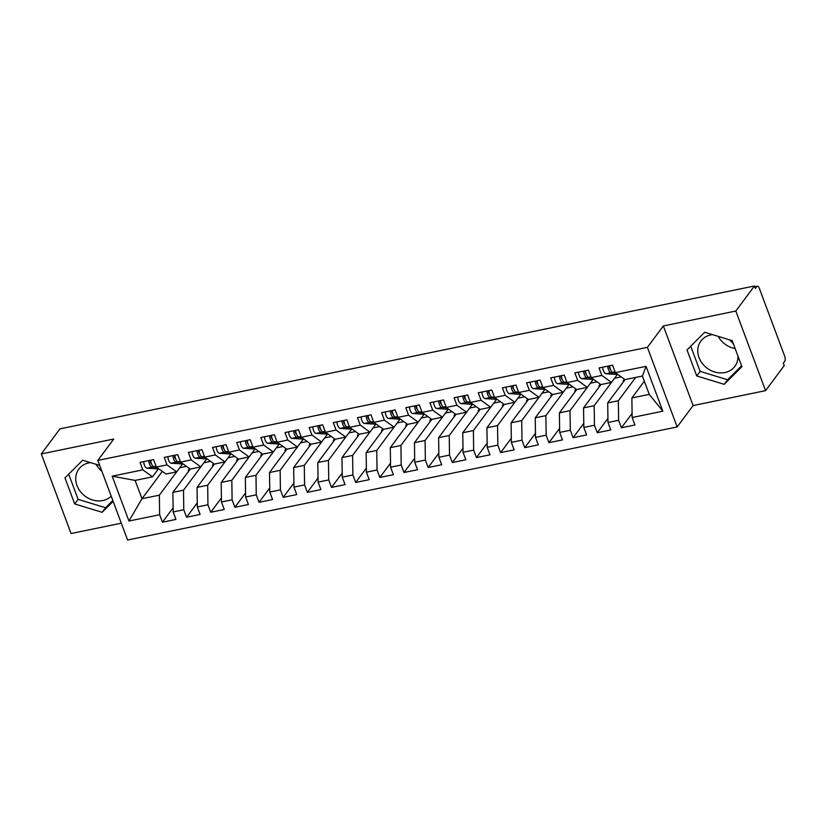 <?xml version="1.0" encoding="UTF-8"?>
<svg xmlns="http://www.w3.org/2000/svg" width="826" height="826" viewBox="0 0 826 826"><rect width="100%" height="100%" fill="white"/><g stroke="black" fill="none" stroke-linecap="round" stroke-linejoin="round"><path stroke-width="1.24" d="M712.528 334.633A21.187 18.027 -143.3 0 0 710.825 334.902A21.187 18.027 -143.3 0 0 700.882 341.066A21.187 18.027 -143.3 0 0 702.245 363.388A21.187 18.027 -143.3 0 0 724.898 372.536A21.187 18.027 -143.3 0 0 734.851 366.372A21.187 18.027 -143.3 0 0 737.969 356.13M718.197 336.368A21.187 18.027 -143.3 0 0 735.15 348.572M111.211 496.189A21.187 18.027 36.7 0 1 102.858 500.515A21.187 18.027 36.7 0 1 80.205 491.367A21.187 18.027 36.7 0 1 78.842 469.044A21.187 18.027 36.7 0 1 88.795 462.88A21.187 18.027 36.7 0 1 90.488 462.612M96.157 464.346A21.187 18.027 -143.3 0 0 101.897 471.295M765.568 390.646L735.811 311.041L663.34 325.95L693.107 405.556L765.568 390.646L784.235 365.588L783.337 363.172L784.7 361.344A4.078 1.704 78.4 0 0 784.628 356.006L759.373 288.46A4.078 1.704 78.4 0 0 757.277 286.188A4.078 1.704 78.4 0 0 756.74 286.56L755.377 288.398L754.479 285.982L59.968 428.87L41.3 453.928L71.067 533.534L121.308 523.199M693.107 405.556L677.165 426.949L127.596 540.018L97.829 460.412L647.398 347.343L677.165 426.949M623.496 381.726L623.134 380.776L624.394 380.518M599.335 386.702L598.984 385.752L600.234 385.494M575.185 391.669L574.824 390.719L576.083 390.461M551.025 396.635L550.663 395.685L551.923 395.427M526.864 401.612L526.513 400.662L527.762 400.404M502.714 406.578L502.353 405.628L503.612 405.37M478.553 411.555L478.202 410.605L479.452 410.336M454.393 416.521L454.042 415.571L455.302 415.313M430.243 421.487L429.881 420.537L431.141 420.279M406.082 426.464L405.731 425.514L406.981 425.256M381.922 431.43L381.571 430.48L382.83 430.222M357.772 436.396L357.41 435.447L358.67 435.188M333.611 441.373L333.26 440.423L334.509 440.165M309.451 446.339L309.1 445.39L310.359 445.131M285.3 451.306L284.939 450.356L286.199 450.098M261.14 456.282L260.789 455.332L262.038 455.074M236.99 461.249L236.628 460.299L237.888 460.041M212.829 466.225L212.468 465.265L213.727 465.007M112.181 476.168L142.857 469.849L152.5 476.829L135.113 480.412L112.181 476.168L128.949 521.03L159.635 514.722L162.433 522.197L175.959 519.42L173.161 511.944L183.785 509.756L186.583 517.231L200.109 514.443L197.321 506.968L207.946 504.779L210.744 512.265L224.269 509.477L221.471 502.001L232.106 499.813L234.894 507.288L248.43 504.51L245.632 497.025L256.256 494.846L259.054 502.322L272.58 499.534L269.792 492.059L280.417 489.87L283.215 497.355L296.74 494.567L293.942 487.092L304.577 484.903L307.365 492.379L320.901 489.601L318.103 482.116L328.727 479.937L331.525 487.412L345.051 484.625L342.253 477.149L352.888 474.96L355.686 482.446L369.212 479.658L366.414 472.183L377.048 469.994L379.836 477.469L393.372 474.692L390.574 467.206L401.199 465.017L403.997 472.503L417.522 469.715L414.724 462.24L425.359 460.051L428.157 467.526L441.683 464.749L438.885 457.274L449.509 455.085L452.307 462.56L465.833 459.772L463.045 452.297L473.67 450.108L476.468 457.594L489.994 454.806L487.195 447.331L497.83 445.142L500.628 452.617L514.154 449.84L511.356 442.354L521.98 440.175L524.778 447.651L538.304 444.863L535.516 437.388L546.141 435.199L548.939 442.684L562.465 439.897L559.667 432.421L570.301 430.232L573.089 437.708L586.625 434.93L583.827 427.445L594.452 425.266L597.25 432.741L610.775 429.954L607.988 422.478L618.612 420.289L621.41 427.775L634.936 424.987L632.138 417.512L631.869 397.946L649.257 394.374L642.401 376.036L625.014 379.619L615.36 372.64L646.046 366.331L662.824 411.193L632.138 417.512M615.36 372.64L612.572 365.164L599.036 367.942L601.834 375.427L591.21 377.606L588.411 370.131L574.886 372.918L577.684 380.394L567.049 382.583L564.251 375.097L550.725 377.885L553.523 385.36L542.888 387.549L540.101 380.074L526.565 382.851L529.363 390.337L518.738 392.515L515.94 385.04L502.415 387.828L505.213 395.303L494.578 397.492L491.78 390.006L478.254 392.794L481.052 400.269L470.428 402.458L467.63 394.983L454.104 397.76L456.892 405.246L446.267 407.425L443.469 399.949L429.943 402.737L432.741 410.212L422.107 412.401L419.309 404.926L405.783 407.703L408.581 415.179L397.956 417.367L395.158 409.892L381.633 412.67L384.42 420.155L373.796 422.344L370.998 414.858L357.472 417.646L360.27 425.122L349.635 427.31L346.837 419.835L333.312 422.613L336.11 430.088L325.485 432.277L322.687 424.801L309.161 427.589L311.949 435.065L301.325 437.253L298.527 429.768L285.001 432.556L287.799 440.031L277.164 442.22L274.377 434.744L260.84 437.522L263.639 445.007L253.014 447.186L250.216 439.711L236.69 442.499L239.488 449.974L228.854 452.163L226.056 444.677L212.53 447.465L215.328 454.94L204.693 457.129L201.905 449.654L188.369 452.431L191.167 459.917L180.543 462.095L177.745 454.62L164.219 457.408L167.017 464.883L156.382 467.072L153.584 459.597L140.059 462.374L142.857 469.849M635.71 377.41L618.344 400.734L607.709 402.923L625.075 379.599M618.612 420.289L618.344 400.734M607.988 422.478L607.709 402.923M642.401 376.036L646.046 366.331M614.565 378.256L594.183 405.7L583.548 407.889L600.925 384.575M594.452 425.266L594.183 405.7M583.827 427.445L583.548 407.889M601.834 375.427L611.488 382.397L617.373 374.488M611.488 382.397L600.853 384.586L591.21 377.606M590.414 383.223L570.023 410.667L559.398 412.855L576.765 389.542M570.301 430.232L570.023 410.667M559.667 432.421L559.398 412.855M577.684 380.394L587.327 387.363L593.223 379.454M587.327 387.363L576.703 389.552L567.049 382.583M566.254 388.199L545.872 415.643L535.238 417.832L552.615 394.508M546.141 435.199L545.872 415.643M535.516 437.388L535.238 417.832M553.523 385.36L563.167 392.34L569.062 384.431M563.167 392.34L552.542 394.529L542.888 387.549M542.104 393.166L521.712 420.61L511.087 422.798L528.454 399.485M521.98 440.175L521.712 420.61M511.356 442.354L511.087 422.798M529.363 390.337L539.017 397.306L544.902 389.397M539.017 397.306L528.382 399.495L518.738 392.515M517.943 398.132L497.551 425.586L486.927 427.765L504.294 404.451M497.83 445.142L497.551 425.586M487.195 447.331L486.927 427.765M505.213 395.303L514.856 402.283L520.752 394.374M514.856 402.283L504.232 404.461L494.578 397.492M493.783 403.109L473.401 430.553L462.766 432.741L480.143 409.417M473.67 450.108L473.401 430.553M463.045 452.297L462.766 432.741M481.052 400.269L490.696 407.249L496.591 399.34M490.696 407.249L480.071 409.438L470.428 402.458M469.633 408.075L449.241 435.519L438.616 437.708L455.983 414.394M449.509 455.085L449.241 435.519M438.885 457.274L438.616 437.708M456.892 405.246L466.545 412.215L472.431 404.306M466.545 412.215L455.911 414.404L446.267 407.425M445.472 413.052L425.08 440.495L414.456 442.674L431.822 419.36M425.359 460.051L425.08 440.495M414.724 462.24L414.456 442.674M432.741 410.212L442.385 417.192L448.281 409.283M442.385 417.192L431.761 419.371L422.107 412.401M421.312 418.018L400.93 445.462L390.295 447.651L407.672 424.327M401.199 465.017L400.93 445.462M390.574 467.206L390.295 447.651M408.581 415.179L418.224 422.158L424.12 414.249M418.224 422.158L407.6 424.347L397.956 417.367M397.161 422.984L376.77 450.428L366.145 452.617L383.512 429.303M377.048 469.994L376.77 450.428M366.414 472.183L366.145 452.617M384.42 420.155L394.074 427.125L399.96 419.216M394.074 427.125L383.44 429.313L373.796 422.344M373.001 427.961L352.609 455.405L341.985 457.594L359.351 434.269M352.888 474.96L352.609 455.405M342.253 477.149L341.985 457.594M360.27 425.122L369.914 432.101L375.809 424.192M369.914 432.101L359.289 434.28L349.635 427.31M348.84 432.927L328.459 460.371L317.824 462.56L335.201 439.236M328.727 479.937L328.459 460.371M318.103 482.116L317.824 462.56M336.11 430.088L345.764 437.068L351.649 429.159M345.764 437.068L335.129 439.256L325.485 432.277M324.69 437.894L304.298 465.337L293.674 467.526L311.041 444.212M304.577 484.903L304.298 465.337M293.942 487.092L293.674 467.526M311.949 435.065L321.603 442.034L327.499 434.125M321.603 442.034L310.968 444.223L301.325 437.253M300.53 442.87L280.148 470.314L269.513 472.503L286.88 449.179M280.417 489.87L280.148 470.314M269.792 492.059L269.513 472.503M287.799 440.031L297.443 447.011L303.338 439.102M297.443 447.011L286.818 449.199L277.164 442.22M276.369 447.837L255.988 475.28L245.353 477.469L262.73 454.155M256.256 494.846L255.988 475.28M245.632 497.025L245.353 477.469M263.639 445.007L273.292 451.977L279.178 444.068M273.292 451.977L262.658 454.166L253.014 447.186M252.219 452.803L231.827 480.257L221.203 482.436L238.569 459.122M232.106 499.813L231.827 480.257M221.471 502.001L221.203 482.436M239.488 449.974L249.132 456.943L255.028 449.034M249.132 456.943L238.507 459.132L228.854 452.163M228.059 457.78L207.677 485.223L197.042 487.412L214.419 464.088M207.946 504.779L207.677 485.223M197.321 506.968L197.042 487.412M215.328 454.94L224.971 461.92L230.867 454.011M224.971 461.92L214.347 464.109L204.693 457.129M203.908 462.746L183.517 490.19L172.892 492.379L190.259 469.065M183.785 509.756L183.517 490.19M173.161 511.944L172.892 492.379M191.167 459.917L200.821 466.886L206.706 458.977M200.821 466.886L190.186 469.075L180.543 462.095M188.669 471.192L188.318 470.242L189.567 469.984M179.748 467.712L159.356 495.166L141.969 498.739L162.35 471.378M159.635 514.722L159.356 495.166M128.949 521.03L141.969 498.739L135.113 480.412M167.017 464.883L176.661 471.863L182.556 463.954M176.661 471.863L166.036 474.041L156.382 467.072M735.811 311.041L754.479 285.982M97.829 460.412L113.771 439.019L41.3 453.928M663.34 325.95L647.398 347.343M99.709 465.42L82.683 460.227L64.965 477.903L74.701 503.943L102.156 512.316L113.141 501.361M686.995 349.925L696.741 375.964L724.195 384.338L741.913 366.672L732.177 340.632L704.723 332.248L686.995 349.925M733.426 343.977A21.187 18.027 -143.3 0 0 729.244 339.734M644.342 381.209L631.869 397.946M152.5 476.829L158.396 468.92M179.81 467.702L186.418 466.349M203.97 462.736L210.568 461.373M228.131 457.759L234.729 456.406M252.281 452.793L258.879 451.44M276.442 447.826L283.039 446.463M300.602 442.85L307.2 441.497M324.752 437.883L331.35 436.52M348.913 432.917L355.51 431.554M373.073 427.94L379.671 426.588M397.223 422.974L403.821 421.611M421.384 418.008L427.982 416.645M445.544 413.031L452.142 411.678M469.695 408.065L476.292 406.702M493.855 403.088L500.453 401.735M518.005 398.122L524.613 396.769M542.166 393.155L548.763 391.792M566.326 388.179L572.924 386.826M590.476 383.212L597.074 381.849M614.637 378.246L621.235 376.883M662.824 411.193L649.257 394.374M162.433 522.197L173.099 507.876M189.536 468.6L188.318 470.242M186.583 517.231L197.259 502.9M213.697 463.634L212.468 465.265M210.744 512.265L221.42 497.933M237.847 458.667L236.628 460.299M234.894 507.288L245.57 492.957M262.007 453.691L260.789 455.332M259.054 502.322L269.73 487.99M286.168 448.725L284.939 450.356M283.215 497.355L293.891 483.024M310.318 443.748L309.1 445.39M307.365 492.379L318.041 478.048M334.478 438.782L333.26 440.423M331.525 487.412L342.201 473.081M358.629 433.815L357.41 435.447M355.686 482.446L366.362 468.115M382.789 428.839L381.571 430.48M379.836 477.469L390.512 463.138M406.95 423.872L405.731 425.514M403.997 472.503L414.673 458.172M431.1 418.906L429.881 420.537M428.157 467.526L438.833 453.206M455.26 413.929L454.042 415.571M452.307 462.56L462.983 448.229M479.421 408.963L478.202 410.605M476.468 457.594L487.144 443.263M503.571 403.997L502.353 405.628M500.628 452.617L511.294 438.286M527.731 399.02L526.513 400.662M524.778 447.651L535.455 433.32M551.892 394.054L550.663 395.685M548.939 442.684L559.615 428.353M576.042 389.077L574.824 390.719M573.089 437.708L583.765 423.377M600.203 384.111L598.984 385.752M597.25 432.741L607.926 418.41M624.363 379.144L623.134 380.776M621.41 427.775L632.086 413.444M68.692 474.176L78.109 499.369L105.563 507.742L112.821 500.504M105.563 507.742L102.156 512.316M78.109 499.369L74.701 503.943M690.732 346.197L700.149 371.39L727.603 379.764L741.593 365.815M700.149 371.39L696.741 375.964M727.603 379.764L724.195 384.338M151.426 463.654A1.9 0.795 -101.6 0 1 150.611 462.601A1.9 0.795 -101.6 0 1 150.508 460.227M143.683 461.631A5.431 2.272 78.4 0 0 144.426 465.131A5.431 2.272 78.4 0 0 146.966 468.177L158.995 468.962M156.909 467.454L152.046 467.134A5.431 2.272 -101.6 0 1 149.506 464.088A5.431 2.272 -101.6 0 1 148.752 460.588M156.321 466.886L153.977 466.742A5.431 2.272 -101.6 0 1 151.437 463.685A5.431 2.272 -101.6 0 1 150.683 460.185M175.577 458.678A1.9 0.795 -101.6 0 1 174.771 457.625A1.9 0.795 -101.6 0 1 174.658 455.26M167.833 456.664A5.431 2.272 78.4 0 0 168.587 460.165A5.431 2.272 78.4 0 0 171.127 463.21L183.155 463.985M181.07 462.477L176.196 462.168A5.431 2.272 -101.6 0 1 173.656 459.111A5.431 2.272 -101.6 0 1 172.913 455.622M180.471 461.92L178.127 461.765A5.431 2.272 -101.6 0 1 175.597 458.719A5.431 2.272 -101.6 0 1 174.844 455.219M204.631 456.954L202.287 456.799A5.431 2.272 -101.6 0 1 199.747 453.753A1.9 0.795 -101.6 0 1 198.921 452.658A1.9 0.795 -101.6 0 1 198.818 450.284M191.993 451.688A5.431 2.272 78.4 0 0 192.747 455.188A5.431 2.272 78.4 0 0 195.287 458.234L207.305 459.019M205.22 457.511L200.357 457.191A5.431 2.272 -101.6 0 1 197.817 454.145A5.431 2.272 -101.6 0 1 197.063 450.645M199.747 453.753A5.431 2.272 -101.6 0 1 198.994 450.253M223.898 448.745A1.9 0.795 -101.6 0 1 223.082 447.692A1.9 0.795 -101.6 0 1 222.979 445.317M216.154 446.721A5.431 2.272 78.4 0 0 216.897 450.222A5.431 2.272 78.4 0 0 219.437 453.267L231.466 454.052M229.38 452.545L224.507 452.225A5.431 2.272 -101.6 0 1 221.977 449.179A5.431 2.272 -101.6 0 1 221.223 445.679M228.792 451.977L226.448 451.832A5.431 2.272 -101.6 0 1 223.908 448.776A5.431 2.272 -101.6 0 1 223.154 445.276M248.048 443.769A1.9 0.795 -101.6 0 1 247.242 442.715A1.9 0.795 -101.6 0 1 247.129 440.351M240.304 441.755A5.431 2.272 78.4 0 0 241.058 445.245A5.431 2.272 78.4 0 0 243.598 448.301L255.626 449.076M253.541 447.568L248.667 447.258A5.431 2.272 -101.6 0 1 246.127 444.202A5.431 2.272 -101.6 0 1 245.374 440.702M252.942 447.011L250.598 446.856A5.431 2.272 -101.6 0 1 248.058 443.81A5.431 2.272 -101.6 0 1 247.315 440.31M277.102 442.044L274.759 441.889A5.431 2.272 -101.6 0 1 272.219 438.833A1.9 0.795 -101.6 0 1 271.393 437.749A1.9 0.795 -101.6 0 1 271.289 435.374M264.465 436.778A5.431 2.272 78.4 0 0 265.218 440.279A5.431 2.272 78.4 0 0 267.748 443.325L279.777 444.109M277.691 442.602L272.828 442.282A5.431 2.272 -101.6 0 1 270.288 439.236A5.431 2.272 -101.6 0 1 269.534 435.736M272.219 438.833A5.431 2.272 -101.6 0 1 271.465 435.343M301.253 437.068L298.919 436.913A5.431 2.272 -101.6 0 1 296.379 433.867A1.9 0.795 -101.6 0 1 295.553 432.783A1.9 0.795 -101.6 0 1 295.45 430.408M288.615 431.812A5.431 2.272 78.4 0 0 289.368 435.312A5.431 2.272 78.4 0 0 291.908 438.358L303.937 439.143M301.851 437.635L296.978 437.315A5.431 2.272 -101.6 0 1 294.448 434.269A5.431 2.272 -101.6 0 1 293.695 430.769M296.379 433.867A5.431 2.272 -101.6 0 1 295.625 430.367M320.519 428.859A1.9 0.795 -101.6 0 1 319.714 427.806A1.9 0.795 -101.6 0 1 319.6 425.431M312.775 426.835A5.431 2.272 78.4 0 0 313.529 430.336A5.431 2.272 78.4 0 0 316.069 433.392L328.098 434.166M326.012 432.659L321.138 432.349A5.431 2.272 -101.6 0 1 318.599 429.293A5.431 2.272 -101.6 0 1 317.845 425.793M325.413 432.101L323.069 431.946A5.431 2.272 -101.6 0 1 320.529 428.9A5.431 2.272 -101.6 0 1 319.786 425.4M344.679 423.893A1.9 0.795 -101.6 0 1 343.864 422.84A1.9 0.795 -101.6 0 1 343.761 420.465M336.936 421.869A5.431 2.272 78.4 0 0 337.689 425.369A5.431 2.272 78.4 0 0 340.219 428.415L352.248 429.2M350.162 427.692L345.299 427.372A5.431 2.272 -101.6 0 1 342.759 424.327A5.431 2.272 -101.6 0 1 342.005 420.826M349.574 427.125L347.23 426.98A5.431 2.272 -101.6 0 1 344.69 423.924A5.431 2.272 -101.6 0 1 343.936 420.434M368.83 418.927A1.9 0.795 -101.6 0 1 368.024 417.863A1.9 0.795 -101.6 0 1 367.921 415.499M361.086 416.903A5.431 2.272 78.4 0 0 361.84 420.403A5.431 2.272 78.4 0 0 364.38 423.449L376.408 424.223M374.323 422.716L369.449 422.406A5.431 2.272 -101.6 0 1 366.92 419.36A5.431 2.272 -101.6 0 1 366.166 415.86M373.724 422.158L371.39 422.003A5.431 2.272 -101.6 0 1 368.85 418.958A5.431 2.272 -101.6 0 1 368.097 415.457M392.99 413.95A1.9 0.795 -101.6 0 1 392.185 412.897A1.9 0.795 -101.6 0 1 392.071 410.522M385.246 411.926A5.431 2.272 78.4 0 0 386 415.426A5.431 2.272 78.4 0 0 388.54 418.483L400.569 419.257M398.483 417.75L393.61 417.44A5.431 2.272 -101.6 0 1 391.07 414.384A5.431 2.272 -101.6 0 1 390.316 410.883M397.884 417.192L395.54 417.037A5.431 2.272 -101.6 0 1 393 413.991A5.431 2.272 -101.6 0 1 392.257 410.491M417.151 408.984A1.9 0.795 -101.6 0 1 416.335 407.93A1.9 0.795 -101.6 0 1 416.232 405.556M409.407 406.96A5.431 2.272 78.4 0 0 410.161 410.46A5.431 2.272 78.4 0 0 412.69 413.506L424.719 414.291M422.633 412.783L417.77 412.463A5.431 2.272 -101.6 0 1 415.23 409.417A5.431 2.272 -101.6 0 1 414.476 405.917M422.045 412.215L419.701 412.071A5.431 2.272 -101.6 0 1 417.161 409.015A5.431 2.272 -101.6 0 1 416.407 405.514M441.301 404.017A1.9 0.795 -101.6 0 1 440.495 402.954A1.9 0.795 -101.6 0 1 440.382 400.589M433.557 401.994A5.431 2.272 78.4 0 0 434.311 405.494A5.431 2.272 78.4 0 0 436.851 408.54L448.879 409.314M446.794 407.807L441.92 407.497A5.431 2.272 -101.6 0 1 439.38 404.441A5.431 2.272 -101.6 0 1 438.637 400.951M446.195 407.249L443.851 407.094A5.431 2.272 -101.6 0 1 441.321 404.048A5.431 2.272 -101.6 0 1 440.568 400.548M470.355 402.283L468.012 402.128A5.431 2.272 -101.6 0 1 465.472 399.082A1.9 0.795 -101.6 0 1 464.646 397.987A1.9 0.795 -101.6 0 1 464.542 395.613M457.718 397.017A5.431 2.272 78.4 0 0 458.471 400.517A5.431 2.272 78.4 0 0 461.011 403.573L473.03 404.348M470.944 402.84L466.081 402.52A5.431 2.272 -101.6 0 1 463.541 399.474A5.431 2.272 -101.6 0 1 462.787 395.974M465.472 399.082A5.431 2.272 -101.6 0 1 464.718 395.582M489.622 394.074A1.9 0.795 -101.6 0 1 488.806 393.021A1.9 0.795 -101.6 0 1 488.703 390.646M481.878 392.051A5.431 2.272 78.4 0 0 482.621 395.551A5.431 2.272 78.4 0 0 485.161 398.597L497.19 399.381M495.104 397.874L490.241 397.554A5.431 2.272 -101.6 0 1 487.701 394.508A5.431 2.272 -101.6 0 1 486.948 391.008M494.516 397.306L492.172 397.161A5.431 2.272 -101.6 0 1 489.632 394.105A5.431 2.272 -101.6 0 1 488.878 390.605M513.772 389.098A1.9 0.795 -101.6 0 1 512.967 388.044A1.9 0.795 -101.6 0 1 512.853 385.68M506.028 387.084A5.431 2.272 78.4 0 0 506.782 390.574A5.431 2.272 78.4 0 0 509.322 393.63L521.351 394.405M519.265 392.897L514.391 392.587A5.431 2.272 -101.6 0 1 511.852 389.531A5.431 2.272 -101.6 0 1 511.108 386.041M518.666 392.34L516.322 392.185A5.431 2.272 -101.6 0 1 513.793 389.139A5.431 2.272 -101.6 0 1 513.039 385.639M537.933 384.131A1.9 0.795 -101.6 0 1 537.117 383.078A1.9 0.795 -101.6 0 1 537.014 380.703M530.189 382.108A5.431 2.272 78.4 0 0 530.942 385.608A5.431 2.272 78.4 0 0 533.482 388.654L545.501 389.438M543.415 387.931L538.552 387.611A5.431 2.272 -101.6 0 1 536.012 384.565A5.431 2.272 -101.6 0 1 535.258 381.065M542.827 387.373L540.483 387.218A5.431 2.272 -101.6 0 1 537.943 384.173A5.431 2.272 -101.6 0 1 537.189 380.672M566.987 382.397L564.643 382.242A5.431 2.272 -101.6 0 1 562.103 379.196A1.9 0.795 -101.6 0 1 561.277 378.112A1.9 0.795 -101.6 0 1 561.174 375.737M554.349 377.141A5.431 2.272 78.4 0 0 555.093 380.641A5.431 2.272 78.4 0 0 557.633 383.687L569.661 384.472M567.576 382.965L562.712 382.644A5.431 2.272 -101.6 0 1 560.173 379.599A5.431 2.272 -101.6 0 1 559.419 376.098M562.103 379.196A5.431 2.272 -101.6 0 1 561.35 375.696M586.243 374.188A1.9 0.795 -101.6 0 1 585.438 373.135A1.9 0.795 -101.6 0 1 585.324 370.76M578.499 372.175A5.431 2.272 78.4 0 0 579.253 375.665A5.431 2.272 78.4 0 0 581.793 378.721L593.822 379.495M591.736 377.988L586.863 377.678A5.431 2.272 -101.6 0 1 584.323 374.622A5.431 2.272 -101.6 0 1 583.569 371.122M591.137 377.43L588.793 377.275A5.431 2.272 -101.6 0 1 586.264 374.23A5.431 2.272 -101.6 0 1 585.51 370.729M610.404 369.222A1.9 0.795 -101.6 0 1 609.588 368.169A1.9 0.795 -101.6 0 1 609.485 365.794M602.66 367.198A5.431 2.272 78.4 0 0 603.414 370.698A5.431 2.272 78.4 0 0 605.943 373.744L617.972 374.529M615.886 373.022L611.023 372.702A5.431 2.272 -101.6 0 1 608.483 369.656A5.431 2.272 -101.6 0 1 607.73 366.155M615.298 372.454L612.954 372.309A5.431 2.272 -101.6 0 1 610.414 369.253A5.431 2.272 -101.6 0 1 609.66 365.763M756.74 286.56L754.84 286.952M153.977 466.742L156.093 466.298M146.966 468.177L152.046 467.134M178.127 461.765L180.254 461.331M171.127 463.21L176.196 462.168M202.287 456.799L204.414 456.365M195.287 458.234L200.357 457.191M226.448 451.832L228.565 451.388M219.437 453.267L224.507 452.225M250.598 446.856L252.725 446.422M243.598 448.301L248.667 447.258M274.759 441.889L276.886 441.456M267.748 443.325L272.828 442.282M298.919 436.913L301.036 436.479M291.908 438.358L296.978 437.315M323.069 431.946L325.196 431.513M316.069 433.392L321.138 432.349M347.23 426.98L349.346 426.536M340.219 428.415L345.299 427.372M371.39 422.003L373.507 421.57M364.38 423.449L369.449 422.406M395.54 417.037L397.667 416.603M388.54 418.483L393.61 417.44M419.701 412.071L421.818 411.627M412.69 413.506L417.77 412.463M443.851 407.094L445.978 406.66M436.851 408.54L441.92 407.497M468.012 402.128L470.139 401.694M461.011 403.573L466.081 402.52M492.172 397.161L494.289 396.717M485.161 398.597L490.241 397.554M516.322 392.185L518.449 391.751M509.322 393.63L514.391 392.587M540.483 387.218L542.61 386.785M533.482 388.654L538.552 387.611M564.643 382.242L566.76 381.808M557.633 383.687L562.712 382.644M588.793 377.275L590.92 376.842M581.793 378.721L586.863 377.678M612.954 372.309L615.081 371.865M605.943 373.744L611.023 372.702M754.747 286.715L757.277 286.188"/></g></svg>
